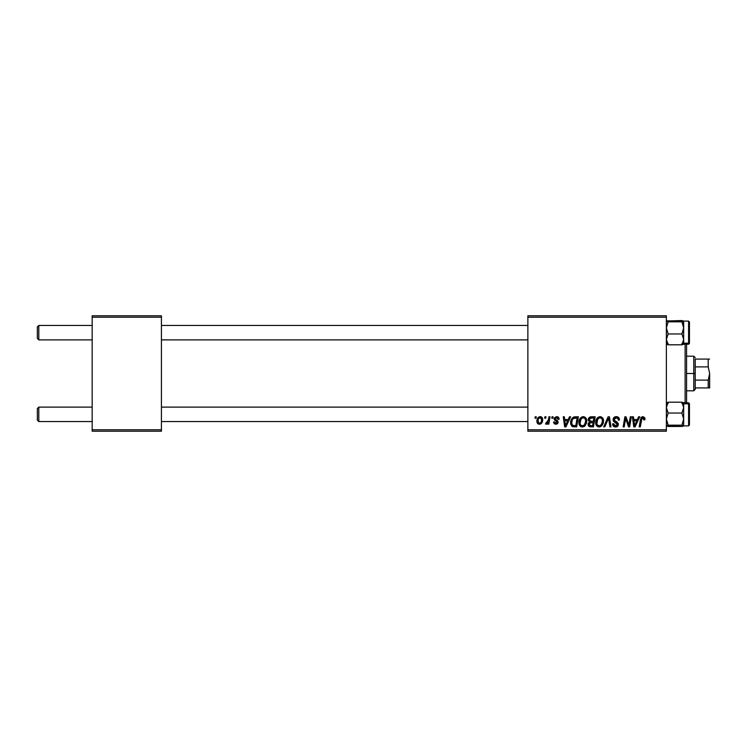 <?xml version="1.0" encoding="UTF-8"?>
<svg xmlns="http://www.w3.org/2000/svg" width="747" height="747" viewBox="0 0 747 747"><rect width="100%" height="100%" fill="white"/><g stroke="black" fill="none" stroke-linecap="round" stroke-linejoin="round"><path stroke-width="1.12" d="M527.868 315.794L666.371 315.794L666.371 317.232L527.868 317.232L527.868 429.768L666.371 429.768L666.371 315.794L527.868 315.794L527.868 317.232L527.868 315.794M578.888 422.513L579.485 419.553L581.371 417.228L584.061 416.742L586.021 418.227L586.75 420.626L586.451 423.372L584.051 426.602L582.174 427.004L580.512 426.416L579.298 424.856L578.888 422.513C578.822 425.071 579.98 426.574 582.38 427.013L585.377 425.482L586.759 421.019C586.768 418.525 585.62 417.078 583.295 416.649L583.295 416.649C580.335 417.349 578.869 419.31 578.888 422.513M569.494 416.779L568.252 419.534L569.494 416.779L570.633 416.779L565.937 426.882L564.657 426.882L563.275 416.779L564.33 416.779L564.667 419.534L568.252 419.534L564.667 419.534L564.33 416.779L563.275 416.779L564.657 426.882L565.937 426.882L570.633 416.779L569.494 416.779L570.633 416.779L565.937 426.882L564.657 426.882L563.275 416.779L564.33 416.779M644.941 419.571L642.924 416.649L644.736 417.62L644.894 419.795L643.849 419.926L643.307 417.918L641.99 418.208L640.263 426.882L639.208 426.882L641.141 417.536L642.924 416.649L640.45 419.478L639.208 426.882L640.263 426.882L641.477 419.73L642.859 417.834L643.849 419.926L644.894 419.795L644.988 418.88L644.894 419.795L643.849 419.926L643.886 418.6L642.691 417.844M616.284 416.649C614.37 416.733 613.306 417.722 613.119 419.618L614.053 417.442L616.62 416.658L618.693 417.564L619.412 420.066L618.367 420.188L618.03 418.591L616.761 417.872L615.136 418.049L614.211 419.151L614.51 420.486L618.199 423.372L618.18 425.407L617.125 426.64L614.958 426.967L613.063 425.743L612.596 423.866L613.642 423.754L613.95 425.052L615.201 425.809L616.779 425.501L617.321 424.399L613.773 421.551L613.119 419.618L617.321 424.399L615.575 425.827L613.642 423.754L612.587 424.081C612.727 425.921 613.717 426.901 615.537 427.013C617.293 426.957 618.236 426.061 618.367 424.333L617.181 422.12L614.445 420.402L614.165 419.525L616.219 417.834L618.096 418.703L618.367 420.188L619.412 420.066C619.45 417.9 618.404 416.761 616.284 416.649L616.62 416.658M604.809 426.882L603.679 426.882L608.095 416.779L609.431 416.779L610.981 426.882L609.916 426.882L608.6 418.227L604.809 426.882L603.679 426.882L604.809 426.882L608.6 418.227L609.916 426.882L610.981 426.882L609.431 416.779L608.095 416.779L609.431 416.779L610.981 426.882L609.916 426.882M595.676 422.513L596.274 419.553L598.16 417.228L600.849 416.742L602.81 418.227L603.539 420.626L603.24 423.372L600.84 426.602L598.963 427.004L597.301 426.416L596.087 424.856L595.676 422.513C595.602 425.071 596.769 426.574 599.169 427.013L602.166 425.482L603.548 421.019C603.557 418.525 602.399 417.078 600.074 416.649L600.084 416.649C597.124 417.349 595.658 419.31 595.676 422.513L595.676 422.513M534.973 418.227L535.216 416.779L536.262 416.779L536.047 418.227L534.973 418.227L536.047 418.227L536.262 416.779L535.216 416.779L536.262 416.779L536.047 418.227L534.973 418.227L535.216 416.779L534.973 418.227M588.216 420.244L588.673 418.227L589.953 417.031L595.154 416.779L593.445 426.882L589.626 426.761L588.384 425.809L588.141 423.68L589.458 421.962L588.197 419.926L589.458 421.962L588.066 424.427L589.458 426.714L593.445 426.882L595.154 416.779L591.11 416.779L595.154 416.779L593.445 426.882L589.458 426.714M638.61 416.779L637.378 419.534L638.61 416.779L639.749 416.779L635.062 426.882L633.773 426.882L632.392 416.779L633.447 416.779L633.783 419.534L637.378 419.534L633.783 419.534L633.447 416.779L632.392 416.779L633.773 426.882L635.062 426.882L639.749 416.779L638.61 416.779L639.749 416.779L635.062 426.882L633.773 426.882L632.392 416.779L633.447 416.779M629.207 422.942L630.291 416.779L629.207 422.942L630.291 416.779L631.355 416.779L629.628 426.882L628.516 426.882L625.631 418.311L624.221 426.882L623.157 426.882L624.865 416.779L625.977 416.779L628.881 425.332L629.207 422.942L628.881 425.332L625.977 416.779L624.865 416.779L623.157 426.882L624.221 426.882L625.631 418.311L628.516 426.882L629.628 426.882L631.355 416.779L630.291 416.779L631.355 416.779L629.628 426.882L628.516 426.882M555.675 423.306L557.01 421.738L554.629 420.113L554.097 418.778L556.58 416.649L558.233 417.143L559.008 418.395L559.083 419.272L558.037 419.403L557.309 417.76L555.254 418.208L555.366 419.338L557.635 420.822L558.168 422.167L557.533 423.698L555.507 424.231L554.097 423.521L553.574 422.027L554.629 421.896L556.011 423.334L557.029 422.737L557.066 421.878L554.395 419.823L554.302 417.89L556.58 416.649L554.097 418.778L557.113 422.326L556.011 423.334L554.629 421.896L553.574 422.027L555.964 424.259L558.168 422.167L555.152 418.693L556.524 417.564L558.037 419.403L559.083 419.142L558.018 419.067M573.948 416.957L578.365 416.779L576.656 426.882L572.557 426.649L570.867 424.576L571.035 420.197L572.043 418.292L573.752 417.022C571.604 418.264 570.568 420.169 570.624 422.746L572.856 426.752L576.656 426.882L578.365 416.779L575.377 416.779L578.365 416.779L576.656 426.882L572.557 426.649M536.916 421.187L537.681 418.217L538.727 417.106L540.464 416.658L542.079 417.545L542.518 421.159L540.884 423.82L538.298 424.016L536.916 421.187C536.869 422.97 537.691 423.988 539.371 424.259C541.678 423.698 542.789 422.139 542.686 419.581C542.686 417.844 541.855 416.873 540.193 416.649L540.193 416.649C537.943 417.209 536.86 418.722 536.916 421.187L536.925 421.467M544.675 418.227L544.918 416.779L545.973 416.779L545.749 418.227L544.675 418.227L545.749 418.227L545.973 416.779L544.918 416.779L545.973 416.779L545.749 418.227L544.675 418.227L544.918 416.779L544.675 418.227M548.214 420.738L548.961 416.779L550.025 416.779L548.793 424.128L547.728 424.128L547.99 422.606L546.869 424.063L545.571 423.988L545.992 422.839L546.776 423.035L547.691 422.167L548.429 419.721L545.571 423.988L546.29 424.259L547.99 422.606L547.728 424.128L548.793 424.128L550.025 416.779L548.961 416.779L550.025 416.779L548.793 424.128L547.728 424.128M551.762 418.227L552.005 416.779L553.051 416.779L552.836 418.227L551.762 418.227L552.836 418.227L553.051 416.779L552.005 416.779L553.051 416.779L552.836 418.227L551.762 418.227L552.005 416.779L551.762 418.227M527.868 431.206L666.371 431.206L666.371 317.232L527.868 317.232L527.868 431.206L527.868 429.768L666.371 429.768L666.371 431.206L527.868 431.206M92.17 315.794L161.427 315.794L161.427 317.232L92.17 317.232L92.17 429.768L161.427 429.768L161.427 315.794L92.17 315.794L92.17 317.232L92.17 315.794M92.17 431.206L161.427 431.206L161.427 317.232L92.17 317.232L92.17 431.206L92.17 429.768L161.427 429.768L161.427 431.206L92.17 431.206M591.11 416.779C589.29 417.013 588.328 418.059 588.197 419.926M588.253 419.319L588.412 418.759M589.448 417.33L590.513 416.845M590.065 418.339L593.893 417.965L593.314 421.373L591.092 421.373L589.252 419.954L589.392 419.179M589.327 419.366L591.4 417.975L589.327 419.375M591.185 417.984L591.661 417.965M589.869 425.613L590.784 425.697L589.122 424.38L589.476 425.37M589.56 423.11L593.109 422.55L592.586 425.697L590.784 425.697L592.586 425.697L593.109 422.55L589.7 422.97L589.374 425.258M589.271 419.655L589.859 421.168M589.644 421.019L593.314 421.373L593.893 417.965L590.503 418.124M590.447 418.143L589.822 418.516M591.923 417.965L590.886 418.012M591.409 422.55L590.513 422.625M590.167 425.669L590.784 425.697M603.081 418.75L603.501 420.234M596.479 425.557L596.097 424.856M595.845 424.091L595.686 422.914M595.742 421.504L595.817 421.028M596.498 419.086L597.049 418.245M597.385 417.853L599.822 416.658M595.929 420.505L595.817 421M601.634 424.305L600.392 425.51L601.886 423.876L602.493 420.972L601.335 424.707L599.197 425.827L600.214 425.603M597.684 419.244L596.853 423.745L597.665 425.202L599.197 425.827C597.507 425.501 596.685 424.436 596.722 422.625L596.797 423.521M596.741 422.223L596.722 422.625C596.666 420.103 597.759 418.507 600 417.834L599.243 417.965M600.859 418.003L600 417.834C601.68 418.143 602.512 419.188 602.493 420.972L602.045 419.086L600.868 418.012M599.608 417.872L598.263 418.563M598.524 418.357L597.152 420.281M608.842 420.206L608.74 419.543M608.59 418.227L608.385 418.74M608.095 416.779L603.679 426.882L608.095 416.779M616.929 416.686L617.582 416.835M619.076 418.18L619.272 418.75M619.338 419.104L619.412 420.066L618.367 420.188M618.376 419.861L617.946 418.479M616.49 417.844L615.855 417.853M614.183 419.263L614.594 420.57M614.174 419.338L614.445 420.402L616.555 421.738M618.18 423.316L618.348 423.969M618.329 424.875L617.928 425.883M616.63 426.854L616.098 426.976M615.537 427.013L614.958 426.967M614.94 426.967L613.063 425.753M612.792 425.211L612.643 424.679M612.587 424.081L613.642 423.754M614.193 425.342L614.837 425.715M615.201 425.809L615.892 425.818M617.246 424.866L616.919 423.493L614.221 421.915M617.311 424.557L616.919 423.493M613.399 420.972L613.147 420.075M613.352 418.423L613.623 417.928M613.642 417.909L614.211 417.312M613.418 426.21L614.389 426.826M643.877 419.711L643.942 419.048M641.524 419.45L640.263 426.882L639.208 426.882L640.506 419.216M640.879 418.003L641.141 417.536M642.653 416.667L641.43 417.209M641.477 419.73L641.57 419.216M634.296 423.26L633.932 420.72L636.799 420.72L634.567 425.771L636.799 420.72L633.932 420.72L634.52 425.146M634.371 423.792L634.427 424.287M626.359 420.888L626.537 421.392M626.294 420.692L625.631 418.311M625.248 420.963L624.221 426.882L623.157 426.882L624.865 416.779L625.977 416.779L628.078 422.587M557.972 418.731L557.421 417.834M557.066 417.648L556.039 417.629M556.524 417.564L555.152 418.693L555.423 419.394M555.152 418.693L556.375 420.029L555.152 418.693M557.776 423.428L557.187 423.951M555.497 424.231L554.956 424.1M553.574 422.027L554.629 421.896L554.713 422.447M557.01 421.738L556.151 421.084L556.982 421.672M559.083 419.142C559.017 417.545 558.177 416.714 556.58 416.649L556.58 416.649M557.085 416.686L557.57 416.798M565.18 423.26L564.816 420.72L567.683 420.72L565.442 425.771L567.683 420.72L564.816 420.72L565.404 425.146M565.255 423.792L565.311 424.287M572.286 426.509L571.791 426.145M570.727 423.969L570.652 423.362M570.801 421.028L571.371 419.403L570.801 421.028M571.371 419.403L572.034 418.311M573.752 417.022L575.377 416.779M574.975 418.003L577.104 417.965L575.797 425.697L573.266 425.622M572.594 425.342L571.679 422.811L572.594 425.342L575.797 425.697L577.104 417.965L573.304 418.6M571.707 422.036L572.361 419.814L571.679 422.811C571.614 419.833 572.968 418.217 575.75 417.965L575.237 417.975M572.977 418.899L572.463 419.618M586.292 418.74L586.712 420.234M579.691 425.557L579.308 424.856M579.056 424.1L578.925 423.325M578.906 421.99L579.028 421.028M579.485 419.562L579.961 418.665M582.324 416.789L583.034 416.658M584.051 426.602L584.77 426.117M585.415 423.11L585.704 420.972L584.546 424.707L583.024 425.753L584.051 425.202M584.098 425.164L582.128 425.809L583.426 425.603M580.905 419.244L580.064 423.745L580.877 425.202L582.408 425.827C580.718 425.501 579.896 424.436 579.933 422.625L580.017 423.521M580.12 421.047L579.933 422.625C579.877 420.103 580.97 418.507 583.211 417.834L582.828 417.862M584.07 418.003L583.211 417.834C584.892 418.143 585.723 419.188 585.704 420.972L585.256 419.086L584.089 418.012M584.845 424.305L585.461 422.942M581.474 418.563L582.455 417.965M581.736 418.357L580.363 420.281M540.735 416.705L541.491 417.013M541.762 417.218L542.406 418.096M542.369 418.003L542.658 419.039M542.518 421.168L542.369 421.7M542.294 421.915L541.099 423.67M541.248 423.54L540.781 423.885M540.156 424.156L539.567 424.249M538.503 424.1L538.008 423.829M537.037 422.279L536.944 421.738M536.972 420.318L537.093 419.655M537.868 417.937L538.288 417.452M538.466 417.293L537.681 418.217M539.39 416.779L538.727 417.106M539.054 423.288L537.971 421.187C537.905 419.384 538.643 418.18 540.184 417.564L538.615 418.693M541.024 422.232L541.64 419.693C541.743 421.541 540.996 422.755 539.409 423.334L539.558 423.325M539.96 423.232L540.679 422.727M538.185 419.711L538.12 422.298M541.351 418.292L540.184 417.564L541.64 419.693L541.015 417.881M546.879 424.063L547.364 423.596M546.44 424.24L545.571 423.988L545.992 422.839L546.748 423.045M546.29 424.259L545.571 423.988M545.992 422.839L546.524 423.073L545.992 422.839M547.691 422.167L548.149 421.009M548.961 416.779L548.429 419.721M589.252 419.954L589.523 420.906M590.419 421.327L591.092 421.373M602.362 422.457L602.493 420.972M600.56 417.9L599.804 417.844M596.909 421.047L596.769 421.831M574.723 418.031L574.219 418.133M572.93 418.955L572.361 419.814M572.043 420.524L571.828 421.271M582.408 425.827L583.024 425.753M585.573 422.457L585.676 420.412M585.573 419.861L585.387 419.338M583.771 417.9L583.015 417.844M541.37 421.42L541.519 420.85M541.612 420.272L541.631 419.328M540.539 417.62L539.894 417.601M538.484 418.955L538.101 420.047M38.797 407.115L37.35 408.562L37.35 420.103L38.797 421.541L38.797 407.115L38.797 421.541L92.17 421.541L38.797 421.541L37.35 420.103L37.35 408.562L38.797 407.115L92.17 407.115L38.797 407.115M161.427 421.541L527.868 421.541L161.427 421.541M527.868 407.115L161.427 407.115L527.868 407.115M38.797 325.459L37.35 326.897L37.35 338.438L38.797 339.885L38.797 325.459L38.797 339.885L92.17 339.885L38.797 339.885L37.35 338.438L37.35 326.897L38.797 325.459L92.17 325.459L38.797 325.459M527.868 325.459L161.427 325.459L527.868 325.459M161.427 339.885L527.868 339.885L161.427 339.885M683.682 416.957L683.682 407.61L681.899 413.035L683.682 419.104L681.899 425.174L683.552 425.986L681.899 426.462L666.501 425.986L668.154 425.174L681.899 425.174L683.682 425.818L681.899 426.462L668.154 426.462L666.371 425.818L668.154 425.174L666.371 419.104L668.154 413.035L666.501 409.039L666.501 406.209L668.154 402.194L681.899 402.194L683.682 407.61L683.682 403.819L681.899 402.194L683.682 407.61L683.682 425.874L683.682 419.104L681.899 425.174L668.154 425.174L666.371 419.104L668.154 413.035L681.899 413.035L668.154 413.035L666.371 407.61L668.154 402.194L666.371 402.838M689.453 424.912L689.453 404.613A0.868 0.784 180 0 0 688.585 403.819L688.585 425.771M683.626 425.93L688.585 425.874L688.585 403.819L683.682 403.819L683.552 402.67L681.899 402.194L668.154 402.194M666.866 403.175L668.154 403.483L666.866 403.175M681.899 403.483L683.178 403.175L681.899 403.483M683.682 407.61L681.899 413.035L683.682 419.104L683.682 403.819L688.585 403.819L688.585 402.782L689.453 403.651L689.453 424.996L688.585 425.874L689.453 425.006M683.682 406.452L683.682 408.245M683.682 425.818L683.682 421.065M688.585 403.819A0.868 0.784 0 0 1 689.453 404.613L689.453 403.744M681.899 402.194L683.682 403.819L683.682 402.782L688.585 402.782L689.453 403.651M666.371 344.162L668.154 344.806L666.371 343.181L668.154 344.806L666.371 339.39L668.154 333.965L681.899 333.965L683.682 339.39L681.899 344.806L668.154 344.806L666.371 339.39L668.154 333.965L666.371 327.896L668.154 321.826L666.501 321.014L681.899 320.538L683.682 321.126L683.682 339.39L683.682 327.896L681.899 333.965L668.154 333.965L666.371 327.896L668.154 321.826L681.899 321.826L668.154 321.826L666.501 321.35L666.866 320.846L683.552 321.014L681.899 321.826L683.682 327.896L683.682 321.182L681.899 321.826L683.552 326.318L683.682 330.043M688.585 321.229L688.585 343.181A0.868 0.784 0 0 0 689.453 342.387L689.453 322.088M668.154 344.806L681.899 344.806L683.552 344.33L683.682 343.181L688.585 343.181L688.585 321.126L689.453 321.994L688.585 321.126L683.626 321.07M683.552 321.014L683.552 329.483L681.899 333.965L683.682 339.39L681.899 344.806M683.188 343.825L681.899 343.517L683.188 343.825M668.154 343.517L666.875 343.825L668.154 343.517M683.682 339.39L683.682 344.218L688.585 344.218L688.585 343.181L683.682 343.181L683.682 325.935M683.682 338.755L683.682 340.548M689.453 322.956L689.453 322.274M689.453 322.134L689.453 343.34L688.715 344.199M689.453 342.387A0.868 0.784 180 0 1 688.585 343.181M668.154 425.174L666.875 425.482L668.154 425.174M681.899 321.826L683.178 321.518L681.899 321.826M685.12 344.218L685.12 402.782L685.12 344.218M686.568 402.782L686.568 344.218L686.568 402.782M695.224 359.074L695.224 366.889L695.224 359.074L708.203 359.074L695.224 359.074M695.224 373.5L695.224 366.889L695.224 380.111L695.224 373.5L693.776 373.5L695.224 373.5M686.568 356.188L693.776 356.188L693.776 373.5L693.776 356.188L695.224 357.626M686.568 373.5L693.776 373.5L686.568 373.5M708.203 387.926L695.224 387.926L695.224 389.374L695.224 380.111L695.224 387.926L709.65 387.926L708.203 387.926L708.203 380.111L695.224 380.111L708.203 380.111L708.203 387.926L709.258 387.926M686.568 390.812L693.776 390.812L693.776 373.5L693.776 390.812L695.224 389.374M709.547 359.074L708.203 359.074L708.203 366.889L695.224 366.889L708.203 366.889L709.65 373.5L708.203 380.111L709.65 373.5L709.547 387.926M709.65 387.926L709.65 373.407M709.65 373.5L708.203 366.889L708.231 359.074M709.258 359.074L708.203 359.074M688.585 344.218L689.453 343.349"/></g></svg>

